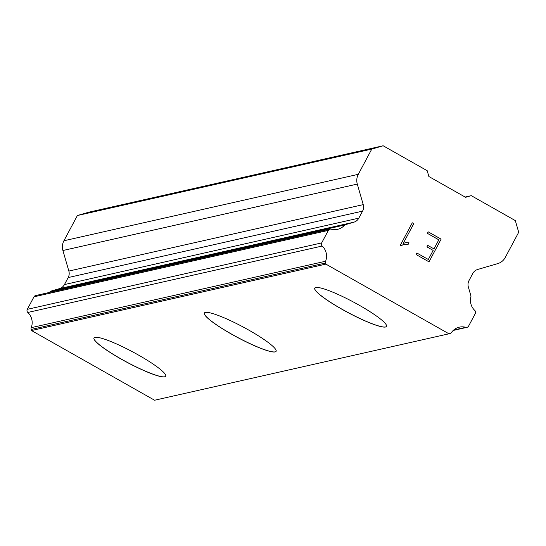 <?xml version="1.0" encoding="UTF-8"?>
<svg xmlns="http://www.w3.org/2000/svg" width="546" height="546" viewBox="0 0 546 546"><rect width="100%" height="100%" fill="white"/><g stroke="black" fill="none" stroke-linecap="round" stroke-linejoin="round"><path stroke-width="0.82" d="M386.507 326.371A40.657 5.938 28.1 0 1 385.558 326.945A40.657 5.938 28.1 0 1 345.004 310.879A40.657 5.938 28.1 0 1 314.783 288.076M385.517 327.02A40.657 5.938 28.1 0 1 344.833 310.879A40.657 5.938 28.1 0 1 314.755 288.111A40.657 5.938 28.1 0 1 315.725 287.51A40.657 5.938 28.1 0 1 356.408 303.644A40.657 5.938 28.1 0 1 386.486 326.412A40.657 5.938 28.1 0 1 385.517 327.02M276.112 351.29A40.657 5.938 28.1 0 1 275.164 351.856A40.657 5.938 28.1 0 1 234.609 335.79A40.657 5.938 28.1 0 1 204.388 312.988M275.129 351.931A40.657 5.938 28.1 0 1 234.446 335.79A40.657 5.938 28.1 0 1 204.368 313.022A40.657 5.938 28.1 0 1 205.337 312.421A40.657 5.938 28.1 0 1 246.021 328.555A40.657 5.938 28.1 0 1 276.099 351.324A40.657 5.938 28.1 0 1 275.129 351.931M165.725 376.201A40.657 5.938 28.1 0 1 164.776 376.767A40.657 5.938 28.1 0 1 124.215 360.701A40.657 5.938 28.1 0 1 93.994 337.899M164.735 376.842A40.657 5.938 28.1 0 1 124.051 360.708A40.657 5.938 28.1 0 1 93.973 337.94A40.657 5.938 28.1 0 1 94.943 337.332A40.657 5.938 28.1 0 1 135.626 353.467A40.657 5.938 28.1 0 1 165.704 376.235A40.657 5.938 28.1 0 1 164.735 376.842M448.962 333.804L154.586 400.232L31.497 330.548L31.177 329.443L325.553 263.008A2.566 2.505 -102.7 0 1 325.6 261.241A13.698 13.357 77.3 0 0 322.195 246.028A2.566 2.505 -102.7 0 1 321.676 242.909L328.364 230.392A2.566 2.505 -102.7 0 1 331.197 229.163A13.698 13.357 77.3 0 0 337.592 229.32A13.698 13.357 77.3 0 0 344.724 224.979A2.512 2.45 -102.7 0 1 345.393 224.665L353.849 222.195A8.559 8.347 77.3 0 0 358.824 218.134L362.564 211.131A8.559 8.347 77.3 0 0 363.227 204.634L357.296 184.077A12.838 12.524 -102.7 0 1 358.299 174.324L371.771 149.092L383.149 145.768L427.197 170.707L428.876 176.522L465.608 197.318L471.28 195.659L515.328 220.598L518.7 232.268L505.227 257.507A12.838 12.524 -102.7 0 1 497.768 263.602L477.73 269.451A8.559 8.347 77.3 0 0 472.761 273.519L469.021 280.521A8.559 8.347 77.3 0 0 468.352 287.019L470.857 295.693A2.512 2.45 -102.7 0 1 470.959 296.444A13.698 13.357 77.3 0 0 474.774 310.442A2.566 2.505 -102.7 0 1 475.293 313.568L468.605 326.085A2.566 2.505 -102.7 0 1 465.772 327.313A13.698 13.357 77.3 0 0 459.377 327.15A13.698 13.357 77.3 0 0 451.474 332.494A2.566 2.505 -102.7 0 1 450.047 333.483L448.962 333.804L325.873 264.114L325.553 263.008M330.002 229.129L35.62 295.563A2.566 2.505 77.3 0 0 33.982 296.819L27.3 309.336A2.566 2.505 77.3 0 0 27.812 312.462A13.698 13.357 77.3 0 1 31.224 327.668A2.566 2.505 77.3 0 0 31.177 329.443M49.358 292.465A13.698 13.357 77.3 0 0 50.348 291.414L344.724 224.979M383.149 145.768L88.773 212.196L77.395 215.52L63.916 240.759A12.838 12.524 77.3 0 0 62.913 250.512L68.851 271.062A8.559 8.347 77.3 0 1 68.182 277.566L64.448 284.568A8.559 8.347 77.3 0 1 59.473 288.629L51.017 291.1A2.512 2.45 77.3 0 0 50.348 291.414M428.323 259.486L416.857 253.003L428.323 259.486L433.169 250.409L426.917 246.874L427.73 245.359L433.974 248.901L427.723 245.366M433.974 248.901L438.82 239.824L427.361 233.333L428.166 231.818L441.12 239.148L428.999 261.841L416.052 254.511L416.857 252.996M441.12 239.148L428.16 231.825M428.992 261.841L441.107 239.155M408.149 244.369L405.371 244.26L400.184 245.488L412.298 222.795L413.786 223.642L403.228 243.4L405.869 242.615L409.002 242.779L408.149 244.369L408.988 242.779L405.862 242.622M405.371 244.26L400.498 245.666M413.786 223.642L412.298 222.802M403.228 243.4L413.779 223.642M465.137 197.045L471.28 195.659M31.497 330.548L325.873 264.114M77.395 215.52L371.771 149.092M453.678 330.043L465.772 327.313M31.224 327.668L325.6 261.241M27.812 312.462L322.195 246.028M27.3 309.336L321.676 242.909M33.982 296.819L328.364 230.392M51.017 291.1L345.393 224.665M59.473 288.629L353.849 222.195M64.448 284.568L358.824 218.134M68.182 277.566L362.564 211.131M68.851 271.062L363.227 204.634M62.913 250.512L357.296 184.077M63.916 240.759L358.299 174.324M453.235 330.439L466.967 327.341"/></g></svg>
